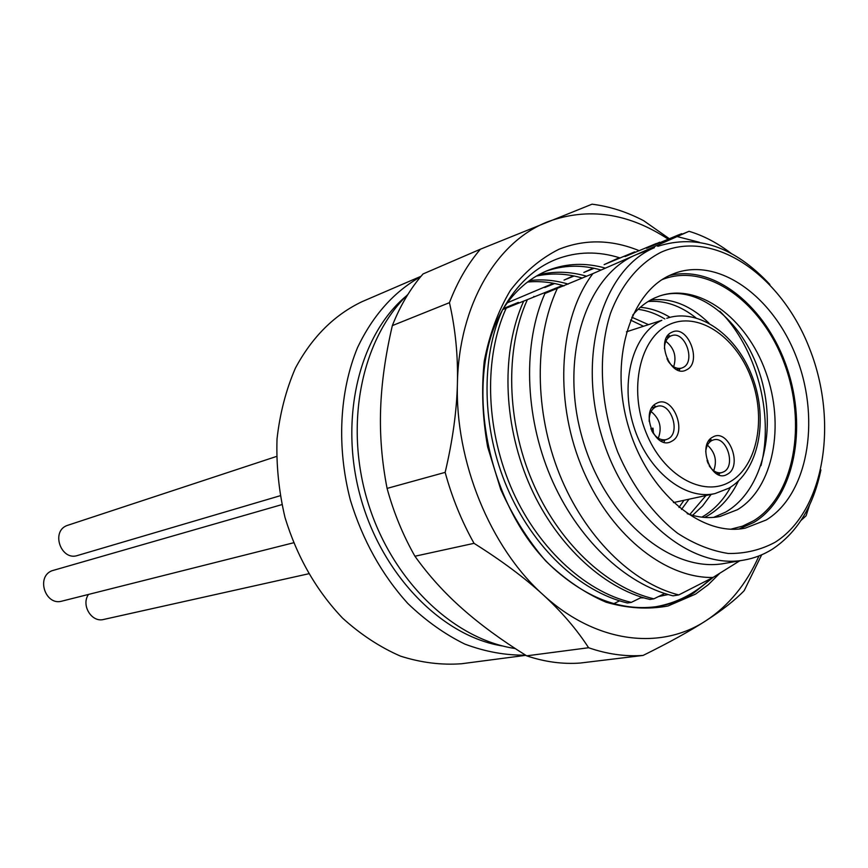 <?xml version="1.0" encoding="UTF-8"?>
<svg xmlns="http://www.w3.org/2000/svg" width="868" height="868" viewBox="0 0 868 868"><rect width="100%" height="100%" fill="white"/><g stroke="black" fill="none" stroke-linecap="round" stroke-linejoin="round"><path stroke-width="1.3" d="M671.593 441.313C655.362 451.284 639.445 411.063 656.609 403.316C672.874 393.877 688.378 433.316 671.593 441.313M712.812 437.081C728.274 427.555 743.344 466.105 727.373 474.21C711.944 484.246 696.483 444.937 712.812 437.081M671.734 332.314C687.619 323.601 702.863 362.585 686.458 369.866C670.606 379.088 654.96 339.334 671.734 332.314M664.432 348.708C664.541 342.491 666.602 338.27 670.595 336.079L671.658 335.645C685.047 330.448 696.125 361.837 682.942 367.565L681.608 368.108C676.747 369.236 672.32 367.012 668.338 361.435M679.243 370.571L679.894 368.618M669.955 336.198L668.327 334.961M673.666 366.763C676.79 356.488 674.186 347.992 665.854 341.287M718.986 474.883L719.702 473.093M708.624 441.107L711.717 440.336L710.219 439.078M713.691 470.716C717.261 460.843 715.178 452.336 707.442 445.175M663.966 442.213L664.845 439.967M655.633 406.517L653.973 405.226M658.302 438.199C662.219 427.609 659.821 418.723 651.098 411.53M705.727 451.74C706.226 446.391 708.19 442.702 711.619 440.64L713.572 439.87C726.549 435.758 736.162 465.704 723.836 471.791L721.601 472.659C716.892 473.451 712.736 471.107 709.123 465.649M649.21 421.512C648.96 414.492 651.054 409.663 655.481 407.016L657.119 406.365C670.79 401.645 681.228 432.752 668.045 438.882L666.114 439.642C660.364 440.629 655.546 437.58 651.651 430.528M775.015 542.326C824.329 511.371 838.618 423.096 810.028 349.739C782.133 276.067 714.863 228.588 661.503 252.024C639.369 263.026 621.445 284.281 610.464 313.446C597.575 353.927 600.103 405.66 617.69 451.978C632.132 485.95 653.181 514.344 677.658 533.31C694.4 544.127 711.293 550.854 728.35 553.491C745.07 553.719 760.628 549.997 775.015 542.326M766.27 519.965C807.392 494.847 820.401 422.065 797.551 360.253C775.232 298.212 720.125 256.852 675.12 273.138L670.497 275.026C629.311 292.972 608.967 361.706 628.562 427.002C647.712 492.438 701.594 537.238 745.265 528.124L766.27 519.965M739.102 528.992L754.042 522.341C794.166 497.917 807.793 428.271 786.961 367.728C766.574 307.022 714.407 264.176 669.38 275.547M730.769 529.198L742.509 526.149L753.467 520.854C794.383 496.029 807.186 423.714 784.119 362.835C761.594 301.706 706.389 261.908 662.11 279.626M687.228 513.682C698.49 517.654 709.395 518.587 719.941 516.482L737.42 509.711C773.421 488.304 785.366 425.45 765.706 371.84C746.491 318.024 698.534 282.274 659.311 296.096L654.385 298.093C646.226 301.89 638.978 307.608 632.631 315.236M650.512 300.078C670.921 297.496 690.385 305.178 708.928 323.113M738.505 480.872C731.062 496.474 720.776 508.106 707.648 515.776L704.556 517.426M648.06 301.532C664.421 300.144 680.349 305.569 695.865 317.796M730.628 487.089C723.38 500.207 713.963 510.124 702.364 516.851L701.811 517.165M640.28 307.337C650.36 308.086 660.277 311.428 670.02 317.341M711.109 494.424L702.603 505.957L692.555 515.353M705.955 495.541L689.756 514.54M638.088 309.344C647.17 310.473 656.089 313.673 664.834 318.947M659.148 296.151C696.505 283.066 742.509 319.457 759.728 373.587C777.402 427.544 763.439 490.463 725.561 512.131L713.659 517.382M648.222 324.524L631.752 317.2M688.975 499.219L681.478 509.473M630.537 320.075L643.318 326.173M683.962 500.304L678.982 507.454M719.887 311.276C756.017 347.048 774.31 413.96 760.965 465.671M525.834 655.318L461.646 663.738C441.53 665.235 421.132 662.707 400.474 656.121C380.043 647.224 360.762 634.573 342.621 618.168C316.299 590.511 297.106 556.985 285.029 517.588C278.845 491.342 276.176 465.139 277.022 439.002C279.887 413.461 286.017 389.819 295.435 368.075C312.1 337.034 334.299 314.9 362.043 301.673L421.056 276.274M420.676 276.718C394.039 291.67 373.012 315.236 357.605 347.406C339.399 391.446 336.513 446.987 350.379 500.152C362.661 540.232 381.779 574.638 407.732 603.39C425.613 620.598 444.644 634.161 464.803 644.078C485.234 651.738 505.48 655.427 525.541 655.134M406.354 295.945C359.363 334.95 338.77 418.365 360.448 496.843C381.953 575.365 442.322 636.515 502.648 645.998M507.27 302.824L553.458 283.283M613.882 603.629L619.568 600.84M544.909 293.482L592.92 273.604C559.589 317.221 553.741 397.262 580.963 465.053C608.067 532.941 663.662 578.392 712.975 577.48L678.754 594.938L673.036 595.839C624.906 584.251 576.634 538.214 550.486 476.489C524.413 414.73 522.927 342.73 544.909 293.482L560.511 286.288L502.615 309.605C480.612 357.312 481.729 428.358 507.129 487.621C532.811 547.708 580.008 591.792 627.466 602.989L631.296 602.381L641.799 597.227M523.447 301.663C501.541 350.336 502.605 420.665 528.362 481.881C553.697 542.272 602.349 588.33 649.915 599.462L653.854 598.844L664.704 593.506M712.975 577.48L739.731 560.804M809.497 505.209L806.09 515.798L800.99 520.474M617.517 258.48L604.15 264.621L634.682 251.861L625.058 256.559L655.958 243.648L660.515 242.552M659.691 242.205L646.551 248.281L677.821 235.195L681.662 233.709L682.519 234.078M593.332 268.114L583.817 272.465L594.113 268.277M573.357 275.85L564.026 280.093L574.106 276.002M553.903 283.369L544.757 287.525L554.619 283.521M681.662 233.709L668.675 239.752L689.051 231.3L636.07 254.725C585.433 275.796 559.155 358.734 582.417 438.579C605.137 518.576 671.029 573.629 724.661 563.397L744.06 560.055C754.194 558.287 763.645 554.652 772.401 549.151C797.258 532.605 813.414 506.196 820.889 469.913M592.92 273.604L636.07 254.725L654.439 247.673C603.651 268.809 577.426 352.647 600.981 433.501C623.984 514.529 690.277 570.33 744.06 560.055M502.615 309.605L518.391 302.379L503.234 308.617M653.854 598.844C605.962 587.506 557.603 541.458 532.225 481.165C506.554 421.099 505.046 348.979 527.104 300.263M554.717 288.946L555.108 288.35M631.296 602.381C583.98 591.433 535.686 545.994 510.634 486.362C485.147 425.938 484.257 356.433 506.163 308.249M533.516 297.019L533.896 296.455M731.171 253.38C717.576 243.029 703.536 235.662 689.051 231.3M557.148 288.816C534.026 338.846 534.46 411.757 559.491 474.21C584.598 536.63 631.795 583.112 678.754 594.938M699.456 242.302L677.42 236.638M769.873 284.487C734.469 246.566 697.102 233.839 657.749 246.306M529.491 280.57C542.305 279.008 555.205 280.19 568.204 284.118M545.929 271.228C563.712 264.979 582.102 264.577 601.079 270.035M605.419 268.136C585.65 262.505 566.598 263.221 548.24 270.274L546.189 271.12C529.241 278.4 514.941 290.889 503.288 308.596M586.67 276.263C570.33 271.445 554.272 270.968 538.507 274.863M536.37 276.089C551.451 272.791 566.793 273.463 582.374 278.096M527.516 282.035C539.625 280.896 551.788 282.176 564.005 285.897M713.192 577.35L693.857 592.898C682.584 599.94 670.389 604.486 657.25 606.537C624.504 611.191 592.095 600.341 560.055 573.998C488.597 515.842 460.908 382.061 502.171 310.592M502.724 309.561C516.623 284.65 534.525 267.876 556.431 259.217C577.025 251.405 598.291 250.993 620.219 257.991M668.154 594.547L658.476 596.576M643.882 597.857L640.519 597.857M719.897 573.173L708.331 584.663L695.518 594.124L668.013 605.983C648.038 609.672 627.39 608.414 606.059 602.197C584.815 593.083 564.688 579.325 545.679 560.934C527.852 540.167 512.858 516.319 500.706 489.378L487.642 446.933C482.467 417.595 481.339 388.994 484.246 361.131C489.433 334.462 498.145 310.885 510.384 290.4C524.326 272.226 540.482 258.534 558.851 249.311C584.848 238.971 611.647 239.449 639.271 250.722M710.675 578.696C694.921 593.69 676.628 603.043 655.807 606.743M526.659 655.839L588.591 647.734C607.144 654.157 625.307 656.718 643.09 655.427L580.236 663.043C562.714 664.335 544.854 661.937 526.659 655.839C501.476 640.15 479.971 624.374 462.145 608.522C444.264 592.714 428.532 575.278 414.937 556.236C402.947 535.1 393.66 512.489 387.085 488.402C381.866 461.581 379.707 435.215 380.618 409.295C381.475 383.374 385.381 355.479 392.347 325.608C400.213 305.623 410.445 288.404 423.031 273.952L480.405 249.203C467.668 264.1 457.349 281.926 449.45 302.672C455.407 328.766 458.076 355.609 457.425 383.211C454.93 461.19 490.138 547.285 542.956 594.634C524.413 577.643 501.444 560.544 474.036 543.335C461.657 521.212 452.033 497.559 445.154 472.376C452.684 440.521 456.774 410.803 457.425 383.211C458.912 304.831 496.8 241.434 547.914 221.709C588.113 207.051 628.248 212.899 668.306 239.232M758.968 555.921C746.491 584.023 728.849 605.604 706.042 620.663C660.385 650.881 595.459 643.134 542.956 594.634C561.498 611.636 576.71 629.333 588.591 647.734M480.405 249.203L592.052 204.186C609.64 206.4 626.848 211.911 643.687 220.711L669.412 238.765M761.67 554.815L744.201 590.641C735.055 600.146 722.328 610.15 706.042 620.663C689.767 631.166 668.783 642.754 643.09 655.427M414.937 556.236L474.036 543.335M387.085 488.402L445.154 472.376M392.347 325.608L449.45 302.672M667.08 359.048L667.752 358.636L666.982 358.831M651.109 429.259L652.975 428.152L650.881 428.662M707.149 461.038L707.8 460.528L707.029 460.648M276.458 456.47L66.76 525.617C50.637 531.889 61.248 561.195 77.556 555.487L280.093 495.769M281.84 504.634L51.765 570.808C35.772 577.22 45.548 606.157 61.986 601.112L293.482 542.804M88.493 594.439C80.854 605.159 91.65 622.833 103.704 619.448L308.52 573.802M730.281 481.621C757.753 465.856 766.639 417.183 750.636 376.56C735.022 335.742 697.34 310.939 668.783 324.784C639.976 337.988 628.475 388.831 645.835 432.004C662.772 475.382 703.069 498.015 730.281 481.621M626.457 331.826L661.807 320.314C633.141 333.475 619.687 381.323 633.564 425.797C647.105 470.391 684.516 500.63 714.961 493.588L728.599 488.326M667.557 360.014L667.384 358.907M653.018 432.926L652.584 428.477M707.691 462.557L707.453 460.875M676.639 369.594L681.608 368.108M729.142 488C758.404 470.868 768.614 420.926 752.795 378.09C737.344 335.091 698.588 307.456 666.743 318.306M673.438 502.583L714.961 493.588M716.621 473.798L721.601 472.659M666.722 337.24L670.617 335.981M651.879 407.841L655.546 406.81M660.83 441.009L666.114 439.642M507.693 302.248L508.409 302.346M515.266 648.559C452.271 639.043 391.218 579.292 367.739 501.834C344.184 424.387 361.272 339.258 407.895 294.426M657.25 606.504L655.014 606.851M668.11 361.045L667.774 358.734M653.506 433.62L652.986 428.26M708.245 463.859L707.821 460.637"/></g></svg>
